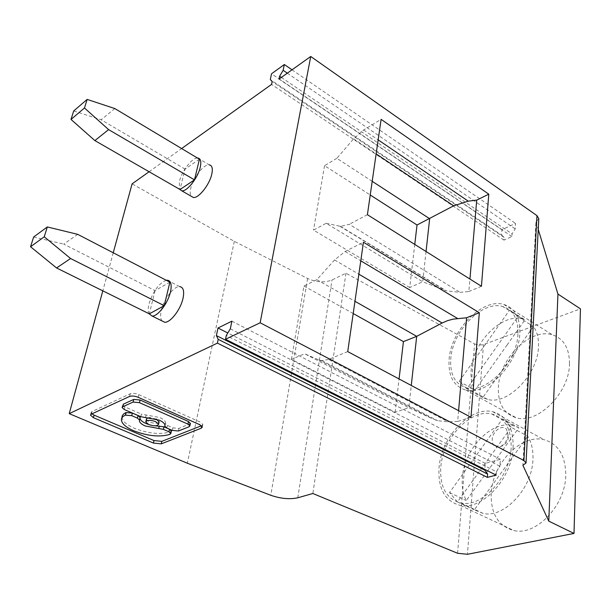 <?xml version="1.0" encoding="UTF-8"?>
<svg xmlns="http://www.w3.org/2000/svg" width="611" height="611" viewBox="0 0 611 611"><rect width="100%" height="100%" fill="white"/><g stroke="black" fill="none" stroke-linecap="round" stroke-linejoin="round"><path stroke-width="0.46" stroke-dasharray="3.06 2.29" d="M501.585 235.044L504.159 237.442L503.968 240.108L511.888 236.556L512.064 233.876L515.195 228.865L515.547 223.427L501.967 229.644L501.585 235.044L270.314 79.545M458.594 410.691L457.67 421.43L448.268 421.834L437.697 420.727L432.718 418.917L408.828 407.674L395.187 412.272L291.424 359.36L304.629 353.754L408.828 407.674L411.272 385.472M512.713 355.587L533.449 326.503C537.13 331.674 538.803 338.349 538.482 346.544C538.062 374.444 507.443 405.521 487.509 399.365L482.759 397.593L512.713 355.587M507.206 344.833L475.014 390.101C471.837 384.655 470.546 378.01 471.15 370.167C472.586 342.557 502.364 312.442 522.886 319.079L524.994 319.805L507.206 344.833M291.424 359.36L303.965 286.009L316.849 279.678L334.568 259.95L345.1 251.495L363.446 242.223M197.445 158.02C192.03 157.791 181.727 171.202 179.413 181.383L179.374 189.143M197.796 158.035L209.206 164.863C203.83 164.015 193.114 177.587 190.831 187.997C189.952 191.762 190.052 194.497 191.136 196.2M372.198 181.322L336.86 158.318L353.639 138.796L363.644 129.99L381.104 119.351M470.974 417.29L457.67 421.43M347.735 351.6L328.634 359.413L448.268 421.834M169.896 282.152L155.057 290.622L63.743 244.102L77.712 234.349M336.86 158.318L324.54 165.68L370.235 194.993M538.795 218.654L535.954 221.923L522.901 465.307M535.954 221.923L538.23 229.392M457.586 553.268L474.548 343.909L345.971 273.224L331.994 279.991C324.548 282.885 316.414 282.381 307.608 278.494L234.296 241.345L132.091 183.865M149.092 171.744L181.62 148.549M503.968 240.108L271.559 84.41M511.888 236.556L279.021 79.094M474.548 343.909L478.26 345.039L482.934 344.78L580.45 308.853M328.634 359.413L321.875 360.635L318.835 359.894L304.629 353.754M199.438 159.219L185.057 169.102L180.016 189.517M409.729 287.537L313.527 230.103L326.152 223.259L422.713 281.778L409.729 287.537L414.762 244.423M426.05 251.503L422.713 281.778L446.366 290.882L459.999 292.333L468.858 291.531L469.928 279.044M324.54 165.68L313.527 230.103M326.152 223.259L340.51 226.353L349.255 224.306L459.999 292.333M367.402 214.705L349.255 224.306M504.159 237.442L272.155 81.561M287.315 73.175L515.195 228.865M292.027 69.814L515.547 223.427M501.967 229.644L271.528 73.786M281.365 77.421L512.064 233.876M482.759 397.593L466.835 388.817L517.907 316.834L533.449 326.503M167.284 280.197L179.649 286.612C173.914 286.024 163.832 299.085 161.357 310.182C160.204 315.184 160.41 318.759 161.976 320.912M166.276 280.273C158.814 283.359 153.048 291.264 148.969 303.98C147.969 308.12 147.915 311.327 148.817 313.603M466.835 388.817L459.205 381.356L509.551 310.174L524.994 319.805M185.057 169.102L101.151 119.764L73.702 110.965M114.822 108.559L101.151 119.764M509.551 310.174L514.149 312.855L517.907 316.834M481.437 286.269L468.858 291.531M316.849 279.678L354.96 301.299M113.241 252.771L102.816 290.851M234.296 241.345L187.333 463.222M345.971 273.224L312.84 493.505M33.643 237.015L63.743 244.102M155.057 290.622L149.321 313.855M496.163 475.129L496.392 471.73L226.284 335.485M230.316 328.833L499.905 466.201L500.348 459.304L485.279 463.359L484.844 469.447M496.392 471.73L499.905 466.201M485.279 463.359L227.804 332.98M231.882 321.172L500.348 459.304M91.283 414.143L91.956 411.585L130.204 393.797C132.518 393.01 135.359 393.278 138.728 394.607L200.332 422.117L199.782 424.721M201.691 425.92L202.837 424.492L200.332 422.117M91.956 411.585L91.146 412.547L91.91 413.853M148.267 424.34L155.186 425.821M122.017 417.122C122.223 421.002 126.347 424.714 134.397 428.28C148.458 433.604 160.479 434.788 170.484 431.84L171.363 431.198M140.095 417.603L140.011 418.084M156.378 419.085L150.176 417.756M146.403 419.314L149.321 421.987C154.125 423.644 157.386 423.66 159.097 422.033M164.962 425.516L165.436 423.431L167.353 425.432L172.882 427.845L178.962 428.441L190.38 423.545M165.436 423.431L165.55 422.858C165.489 421.048 163.572 419.283 159.807 417.557L141.401 414.105L140.79 416.694M122.75 404.933L124.888 406.895L141.401 414.105M395.187 412.272L399.067 378.965M303.965 286.009L353.204 313.535M459.205 381.356L475.014 390.101M517.945 334.018C517.212 362.147 486.409 393.858 466.689 387.878C455.08 384.327 449.78 374.581 450.796 358.657C452.545 330.834 482.446 300.131 502.761 306.546C513.225 309.899 518.288 319.057 517.945 334.018M449.123 359.268C450.994 329.993 482.446 297.694 503.854 304.461C514.836 307.99 520.16 317.613 519.816 333.331C519.075 362.949 486.631 396.363 465.88 390.078C453.629 386.328 448.046 376.063 449.123 359.268M569.49 363.69C569.421 348.278 563.762 338.662 552.512 334.859C530.6 327.534 499.47 358.351 498.4 387.084C497.774 403.543 503.747 413.784 516.303 417.802C537.573 424.53 569.536 392.72 569.49 363.69M508.054 434.994C507.29 440.668 504.61 444.587 499.997 446.748C494.918 447.901 492.313 445.503 492.191 439.546C492.443 431.152 502.578 423.851 506.534 429.327L508.054 434.994M491.221 493.138C490.602 513.721 498.209 526.201 514.034 530.592C536.321 536.007 565.679 505.106 565.778 475.045C565.511 455.638 558.294 443.876 544.126 439.744C521.259 433.581 492.497 463.306 491.221 493.138M513.125 447.26C512.209 478.069 482.3 510.49 460.465 505.465C444.984 501.341 437.843 488.754 439.049 467.69C441.157 437.171 470.294 406.055 492.695 411.715C506.572 415.549 513.385 427.395 513.125 447.26M511.254 427.318L507.329 422.4L502.525 418.848L449.52 492.573L457.448 501.898L511.254 427.318L527.736 436.231C531.578 442.448 533.319 450.124 532.945 459.273C532.38 488.25 504.19 518.418 483.248 513.469L474.342 509.849L527.736 436.231M487.509 471.173L466.292 500.524C463.001 494.039 461.695 486.455 462.367 477.756C464.016 449.016 491.572 419.986 513.026 425.546L518.892 427.746L487.509 471.173M449.52 492.573L466.292 500.524M511.155 447.802C510.261 477.061 481.858 507.833 461.106 503.036C446.442 499.134 439.668 487.188 440.791 467.209C442.769 438.209 470.47 408.622 491.733 413.983C504.946 417.626 511.422 428.899 511.155 447.802M457.448 501.898L474.342 509.849M502.525 418.848L518.892 427.746M345.1 251.495L360.773 260.828M363.644 129.99L378.156 139.866M353.639 138.796L376.147 153.88M318.835 359.894L432.718 418.917M339.869 226.238L445.327 290.5M334.568 259.95L358.856 274.186M297.778 497.789L331.994 279.991M307.608 278.494L270.795 495.292M129.555 396.455L130.204 393.797M138.728 394.607L138.086 397.265M169.919 434.375L170.484 431.84M170.11 434.299L170.675 431.763M172.882 427.845L172.317 430.404M178.404 430.999L178.962 428.441M145.533 417.58L146.144 414.999M189.089 426.753L189.639 424.164M124.888 406.895L124.239 409.5M167.353 425.432L166.78 427.99M483.484 344.596L467.438 554.292M340.51 226.353L446.366 290.882M202.302 427.089L202.837 424.492M90.565 414.747L91.146 412.547M121.383 419.681L121.749 418.191M164.817 426.195L165.398 423.622M321.875 360.635L437.697 420.727M487.509 399.365L466.689 387.878M503.854 304.461L552.512 334.859M499.997 446.748C505.114 445.19 507.978 441.784 508.589 436.529L506.534 429.327M460.465 505.465L514.034 530.592M483.248 513.469L461.106 503.036M522.886 319.079L502.761 306.546M513.026 425.546L491.733 413.983M492.695 411.715L544.126 439.744M465.88 390.078L516.303 417.802M164.97 425.424L165.55 422.858"/><path stroke-width="0.92" d="M358.856 274.186L442.135 323.005L447.458 320.683L453.064 319.141L466.598 317.773L458.594 410.691M442.135 323.005L416.694 336.333L411.272 385.472M466.598 317.773L479.322 312.717L470.974 417.29L347.735 351.6L363.446 242.223L479.322 312.717M179.374 189.143L181.841 190.853C187.058 191.678 197.979 177.755 200.24 167.261C201.462 161.548 200.652 158.47 197.796 158.035L197.445 158.02M191.136 196.2L193.397 197.498C198.697 198.384 209.611 184.591 211.788 174.12C212.964 168.43 212.109 165.344 209.206 164.863M376.147 153.88L453.637 205.831L468.263 201.156L476.725 200.11L488.792 194.168L481.437 286.269L367.402 214.705L381.104 119.351L488.792 194.168M372.198 181.322L429.663 218.723L426.05 251.503M453.637 205.831L417.023 225.001L370.235 194.993M56.563 267.962L149.321 313.855L164.237 305.683L169.896 282.152L77.712 234.349L47.322 226.941L33.643 237.015L30.55 246.737L44.244 236.793L70.578 258.522L56.563 267.962L30.55 246.737M538.23 229.392L557.942 294.067L548.77 521.122L522.901 465.307L526.033 462.962L523.91 460.534L260.156 322.776L310.732 56.479L279.021 79.094L279.609 76.23L283.145 70.318L284.329 64.522L292.027 69.814M526.033 462.962L538.795 218.654L536.962 215.63L310.732 56.479M113.241 252.771L132.091 183.865L149.092 171.744M181.62 148.549L271.559 84.41L272.155 81.561L270.314 79.545L271.528 73.786L284.329 64.522M102.816 290.851L69.219 413.655L187.333 463.222L270.795 495.292C280.739 498.698 289.729 499.531 297.778 497.789L312.84 493.505L457.586 553.268L467.438 554.292L574.004 533.434L580.45 308.853L557.942 294.067M94.881 140.591L180.016 189.517L194.481 179.848L199.438 159.219L114.822 108.559L87.144 99.41L73.702 110.965L71.006 119.435L94.881 140.591L108.605 129.616L84.471 107.979L71.006 119.435M414.762 244.423L417.023 225.001M283.145 70.318L287.315 73.175M279.609 76.23L281.365 77.421M476.725 200.11L469.928 279.044M161.976 320.912L164.695 322.257C170.37 322.86 180.642 309.556 183.002 298.397C184.476 291.065 183.353 287.132 179.649 286.612M148.817 313.603L152.124 316.04C157.722 316.597 168.002 303.163 170.461 291.959C171.996 284.604 170.935 280.678 167.284 280.197L166.276 280.273M354.96 301.299L416.694 336.333L403.428 341.618L399.067 378.965M84.471 107.979L87.144 99.41M194.481 179.848L108.605 129.616M487.372 477.382L496.163 475.129L225.512 339.265L226.284 335.485L230.316 328.833L231.882 321.172L217.982 328.008L216.386 335.584L218.196 339.365L217.409 343.122L487.372 477.382L487.609 474.006L218.196 339.365M484.844 469.447L484.79 470.172L487.609 474.006M484.79 470.172L216.386 335.584M227.804 332.98L217.982 328.008M47.322 226.941L44.244 236.793M574.004 533.434L548.77 521.122M225.512 339.265L260.156 322.776M69.219 413.655L217.409 343.122M201.493 425.737L161.823 441.348L153.987 440.569L153.414 443.059L161.266 443.846L201.21 428.219L202.302 427.089L199.782 424.721L138.086 397.265C134.71 395.943 131.861 395.676 129.555 396.455L91.283 414.143L90.474 415.098L93.399 417.672L153.43 443.067M153.987 440.569L94.063 415.121L93.399 417.672M91.91 413.853L94.063 415.129M139.499 420.093L140.125 417.435L138.063 415.556L137.444 418.138L139.507 420.009L139.4 420.651L140.011 418.084C140.095 419.933 142.05 421.72 145.884 423.438L148.267 424.34M155.186 425.821L163.962 426.822L163.389 429.373L158.738 428.502L159.318 425.951M171.363 431.198L169.484 429.22L163.962 426.822M138.063 415.556L132.35 413.074L126.011 412.562C123.453 413.731 122.116 415.251 122.017 417.122L121.749 418.191M150.176 417.756C147.816 417.794 146.556 418.314 146.403 419.314L145.876 421.544M159.097 422.033L156.378 419.085M190.38 423.545L188.516 421.529L140.079 400.022L133.756 399.418L123.422 404.138L122.162 407.27M137.444 418.138L131.724 415.656L125.377 415.144C122.811 416.297 121.482 417.817 121.383 419.681C121.597 423.545 125.729 427.249 133.794 430.808C147.87 436.117 159.906 437.308 169.919 434.375L170.843 433.527L168.911 431.763L163.389 429.373M139.4 420.651C139.484 422.491 141.446 424.271 145.281 425.989L158.738 428.502M155.69 421.628C150.359 419.856 147.06 419.94 145.8 421.888L148.725 424.546C154.033 426.302 157.317 426.211 158.577 424.271L155.69 421.628M133.106 402.061L122.773 406.75L122.101 407.537L124.239 409.5L140.79 416.694L159.219 420.147C162.984 421.865 164.901 423.629 164.97 425.424L164.817 426.195L166.78 427.99L172.317 430.404L178.404 430.999L189.089 426.753L189.876 425.913L187.959 424.126L139.445 402.664L133.106 402.061L133.756 399.418M353.204 313.535L403.428 341.618M164.237 305.683L70.578 258.522M360.773 260.828L457.631 318.499M378.156 139.866L468.263 201.156M536.962 215.63L523.91 460.534M161.266 443.846L161.823 441.348M201.21 428.219L201.691 425.92M132.35 413.074L131.724 415.656M125.561 415.06L126.202 412.478M125.377 415.144L126.011 412.562M169.484 429.22L168.911 431.763M188.516 421.529L187.959 424.126M140.079 400.022L139.445 402.664M122.773 406.75L123.422 404.138M164.855 425.997L164.962 425.516M181.841 190.853L193.397 197.498M170.843 433.527L171.416 430.984M139.507 420.009L140.125 417.435M189.876 425.913L190.433 423.324M158.577 424.271L159.173 421.705M152.124 316.04L164.695 322.257"/></g></svg>
